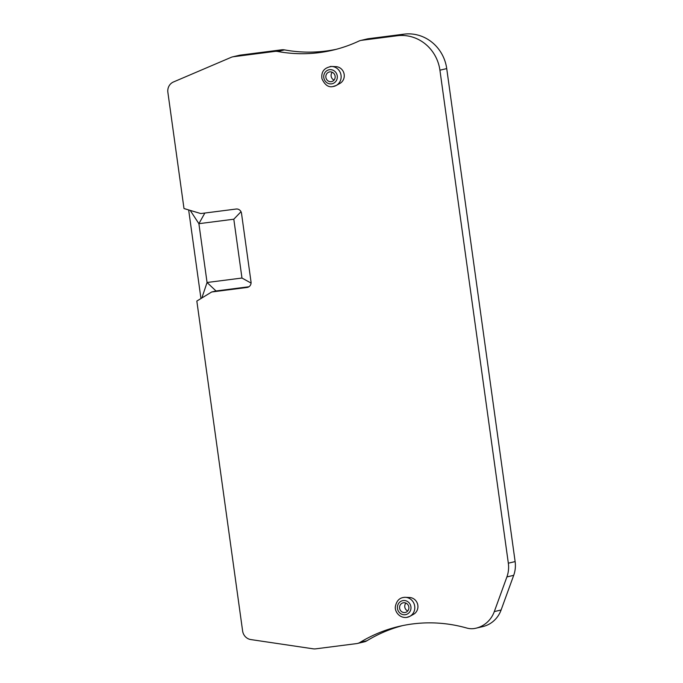 <?xml version="1.0" encoding="UTF-8"?>
<svg xmlns="http://www.w3.org/2000/svg" width="683" height="683" viewBox="0 0 683 683"><rect width="100%" height="100%" fill="white"/><g stroke="black" fill="none" stroke-linecap="round" stroke-linejoin="round"><path stroke-width="1.02" d="M334.081 80.099A4.952 4.687 76.8 0 1 332.237 72.219M329.855 71.877A4.952 4.687 76.8 0 1 331.665 81.593A4.952 4.687 76.8 0 1 325.97 77.845A4.952 4.687 76.8 0 1 329.855 71.877M332.928 86.553A10.117 9.579 -103.2 0 0 336.181 85.486L339.886 83.437A8.922 8.452 -103.2 0 0 344.019 73.61A8.922 8.452 -103.2 0 0 335.942 66.652L331.716 66.464A10.117 9.579 -103.2 0 0 330.154 66.524M407.751 610.969A4.952 4.687 76.8 0 1 405.898 603.08M404.874 612.54A4.952 4.687 76.8 0 1 403.064 602.824A4.952 4.687 76.8 0 1 408.758 606.572A4.952 4.687 76.8 0 1 404.874 612.54M406.59 617.415A10.117 9.579 -103.2 0 0 409.851 616.348L413.548 614.299A8.922 8.452 -103.2 0 0 417.68 604.481A8.922 8.452 -103.2 0 0 409.612 597.514L405.386 597.326A10.117 9.579 -103.2 0 0 403.815 597.394M232.579 56.877L239.383 55.28A9.903 9.383 76.8 0 1 240.279 55.118L233.484 56.715A9.903 9.383 -103.2 0 0 232.579 56.877A9.903 9.383 -103.2 0 0 231.119 57.355L173.456 81.977A9.903 9.383 -103.2 0 0 167.873 92.325L183.992 208.537L200.793 213.557L236.173 209.032A4.952 4.687 76.8 0 1 241.509 213.335L251.028 281.959A4.952 4.687 76.8 0 1 247.05 287.458L211.679 291.983L196.832 301.058L242.619 630.99A9.903 9.383 -103.2 0 0 250.832 639.57L313.19 648.824A9.903 9.383 -103.2 0 0 315.648 648.85L356.586 643.608A9.903 9.383 -103.2 0 0 357.491 643.446A9.903 9.383 -103.2 0 0 360.086 642.379L366.891 640.782A9.903 9.383 76.8 0 1 364.287 641.849L357.491 643.446M284.487 49.885L277.691 51.481A9.903 9.383 -103.2 0 0 274.925 51.404L281.72 49.808A9.903 9.383 76.8 0 1 284.487 49.885A148.535 140.698 -103.2 0 0 336.079 49.347M360.615 40.485L367.411 38.888A9.903 9.383 76.8 0 1 368.316 38.726L361.512 40.323A9.903 9.383 -103.2 0 0 360.615 40.485A9.903 9.383 -103.2 0 0 358.865 41.091A148.535 140.698 -103.2 0 1 332.689 50.192A148.535 140.698 -103.2 0 1 277.691 51.481M241.97 278.032L233.808 219.209L198.898 223.683L207.06 282.497L241.97 278.032L251.062 283.086M248.945 286.758L216.007 290.975L207.06 282.497L201.852 297.993M233.808 219.209L241.005 211.721M190.198 210.39L198.898 223.683L204.849 213.036M200.956 298.539L188.653 209.929M211.679 291.983L216.007 290.975M402.526 625.628A148.535 140.698 -103.2 0 0 366.891 640.782M361.512 40.323L397.241 35.747A39.605 37.522 76.8 0 1 439.92 70.195L508.331 563.185A27.73 26.261 76.8 0 1 506.906 576.922L494.304 611.592A27.73 26.261 76.8 0 1 476 628.189A27.73 26.261 76.8 0 1 473.737 628.608A19.807 18.757 76.8 0 1 466.745 628.036A148.535 140.698 -103.2 0 0 399.12 626.379A148.535 140.698 -103.2 0 0 360.086 642.379M368.316 38.726L404.046 34.15A39.605 37.522 76.8 0 1 446.725 68.599L515.127 561.588A27.73 26.261 76.8 0 1 513.701 575.325L501.1 609.996A27.73 26.261 76.8 0 1 482.796 626.593L476 628.189M233.484 56.715L274.925 51.404M240.279 55.118L281.72 49.808M331.52 83.864A7.154 6.779 76.8 0 1 324.22 73.977A7.154 6.779 76.8 0 1 335.865 72.492A7.154 6.779 76.8 0 1 331.52 83.864M336.181 85.486A10.117 9.579 -103.2 0 0 340.868 74.353A10.117 9.579 -103.2 0 0 331.716 66.464C324.271 67.566 321.019 71.655 321.958 78.724C324.792 84.923 328.412 87.544 332.817 86.587L336.181 85.486M405.181 614.726A7.154 6.779 76.8 0 1 397.882 604.848A7.154 6.779 76.8 0 1 409.527 603.354A7.154 6.779 76.8 0 1 405.181 614.726M409.851 616.348A10.117 9.579 -103.2 0 0 414.53 605.215A10.117 9.579 -103.2 0 0 405.386 597.326C399.99 597.318 396.661 600.357 395.389 606.453C394.492 610.909 398.932 618.158 406.487 617.458L409.851 616.348M247.05 287.458L247.946 287.244M494.304 611.592L501.1 609.996M506.906 576.922L513.701 575.325M508.331 563.185L515.127 561.588M439.92 70.195L446.725 68.599M397.241 35.747L404.046 34.15"/></g></svg>
